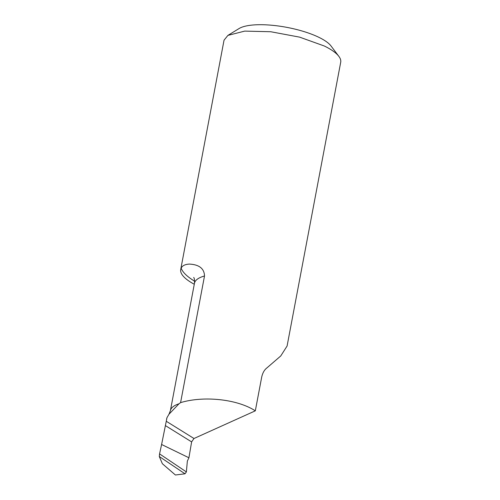 <?xml version="1.0" encoding="UTF-8"?>
<svg xmlns="http://www.w3.org/2000/svg" width="500" height="500" viewBox="0 0 500 500"><rect width="100%" height="100%" fill="white"/><g stroke="black" fill="none" stroke-linecap="round" stroke-linejoin="round"><path stroke-width="0.75" d="M193.994 438.5L191.619 441.894L188.925 457.769L161.6 444.494L166.269 421.269L193.994 438.5L255.319 410.831L261.644 377.381C262.55 373.038 264.344 369.844 267.031 367.8L280.756 355.956L287.087 346.031L340.712 62.237A59.369 17.556 -169.3 0 0 338.856 56.356A59.369 17.556 -169.3 0 0 324.263 45.981L299.613 37.138L270.744 31.738L244.719 31.106L227.913 35.394L224.037 40.194L180.719 269.469A59.369 17.556 -169.3 0 0 194.281 284.256M338.856 56.356L330.981 45.925A49.194 14.544 -169.3 0 0 318.888 37.325A49.194 14.544 -169.3 0 0 239.056 28.556L227.913 35.394M255.319 410.831C237.175 399.044 203.631 395.637 180.581 402.631L204.513 275.981C204.194 265.369 193.8 264.381 189.506 264.081C185.188 264.269 182.406 265.619 181.163 268.137A59.369 17.556 -169.3 0 0 180.719 269.469M180.581 402.631L178.981 403.794A59.369 17.556 -169.3 0 0 170.394 410.675L168.962 414.256L178.981 403.794M166.269 421.269L166.975 417.65L168.969 414.263M166.975 417.65L166.575 419.212M159.569 453.894L159.288 456.512L162.369 463.725L175.419 475L185 473.8L186.381 471.925L159.569 453.894L161.6 444.494L188.925 457.769L187.35 461.081L186.381 471.925L187.35 461.081L188.925 457.769M186.381 471.925L185 473.8L175.419 475L162.369 463.725M181.163 268.137A76.331 22.569 -169.3 0 0 194.638 281.2M204.513 275.981A59.369 17.556 -169.3 0 0 194.462 283.3C194.65 280.113 194.394 278.163 193.7 277.462M165.681 425.775L191.619 441.894M185 473.8L159.288 456.512M194.462 283.3L170.394 410.675"/></g></svg>
